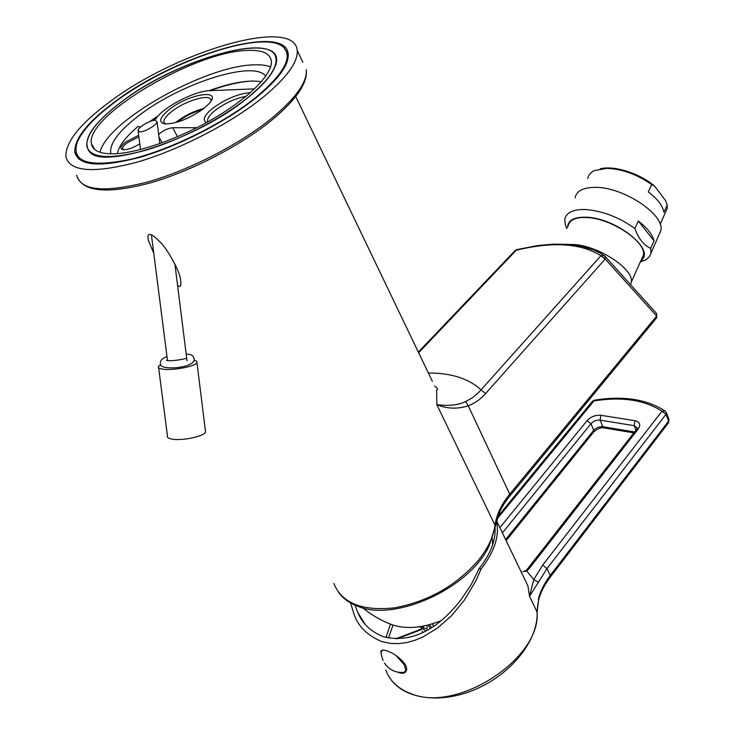 <?xml version="1.0" encoding="UTF-8"?>
<svg xmlns="http://www.w3.org/2000/svg" width="735" height="735" viewBox="0 0 735 735"><rect width="100%" height="100%" fill="white"/><g stroke="black" fill="none" stroke-linecap="round" stroke-linejoin="round"><path stroke-width="1.1" d="M651.642 184.577L648.298 191.918C657.559 198.946 662.768 205.745 663.935 212.314L667.196 205.028L665.542 200.545L654.674 186.231L651.642 184.577C637.254 174.48 622.416 169.068 607.119 168.343L594.284 170.621C590.563 172.44 588.413 175.059 587.825 178.458M600.164 168.839C613.697 165.09 640.084 173.405 654.674 186.231M665.175 213.021L667.196 208.51L667.196 205.028M575.11 197.779C576.525 190.806 583.379 187.342 595.672 187.37C623.693 187.149 665.037 214.813 660.857 230.57L649.565 256.451L645.955 259.786L640.332 261.926M658.744 235.292L660.857 230.57M566.896 228.658L565.38 225.13L564.783 219.434C566.106 212.635 572.914 209.328 585.207 209.521C602.342 210.789 618.898 217.11 634.875 228.511C638.614 238.811 643.897 245.426 650.714 248.347L650.962 252.73M567.549 227.29C567.833 220.362 573.897 217 585.749 217.192C615.498 217.441 656.502 250.111 640.975 260.484M654.04 240.896C652.459 234.538 647.213 227.896 638.292 220.987L654.04 240.896L650.714 248.347M638.292 220.987L634.875 228.511M568.127 226.058C569.285 220.132 575.248 217.275 586.006 217.505C610.463 217.79 646.772 241.843 643.355 255.183L631.246 282.203C634.443 269.276 597.748 245.233 573.291 244.525L569.23 244.47M641.563 259.179L643.355 255.183M630.621 284.362L631.246 282.203M338.569 592.428C343.107 598.556 349.492 603.169 357.724 606.256C395.053 622.389 470.042 587.89 489.142 545.811L495.225 526.839L495.013 525.222L436.829 404.654C448.837 406.17 458.456 405.123 465.687 401.531L472.752 397.589L479.119 392.003L600.927 255.716L604.418 255.734L605.015 256.285L599.751 252.822L593.365 249.817L581.422 246.243L567.953 244.369L553.262 244.158L537.662 245.554L516.824 249.615L418.647 352.754M428.367 373.012C451.29 372.967 468.838 378.589 481.03 389.862L485.614 393.547L605.208 259.032L605.015 256.285L656.383 313.285M434.624 386.059C437.573 388.062 438.244 389.458 436.636 390.248L436.829 404.654C447.027 408.862 457.501 409.248 468.241 405.812L509.741 494.177L656.677 316.032L656.493 313.404L656.704 317.768L656.677 316.032L605.208 259.032L600.927 255.716C581.063 243.248 552.876 241.402 516.356 250.185L514.757 250.929L418.334 352.102M465.687 401.531L468.241 405.812C474.746 403.35 480.543 399.261 485.614 393.547M262.79 97.516C286.779 77.708 298.245 61.979 297.188 50.338C294.469 16.198 175.27 51.67 108.587 102.67C79.619 124.344 65.397 142.36 65.92 156.711C69.843 171.88 93.777 173.635 137.711 161.976C179.68 149.72 231.001 123.168 262.79 97.516M256.138 97.737C226.729 121.367 179.551 145.732 140.945 156.996C100.502 167.736 78.452 166.11 74.795 152.108C74.281 138.979 87.309 122.442 113.879 102.487C175.463 55.244 285.851 22.482 288.175 53.958C289.14 64.79 278.464 79.38 256.138 97.737M91.985 145.723L92.233 145.043M114.449 102.468C94.273 117.526 81.769 131.032 76.936 142.994C71.497 162.325 89.385 167.773 130.6 159.33C170.272 149.811 223.431 123.526 255.431 97.755C283.352 74.373 292.87 57.697 283.986 47.757C265.996 28.187 169.638 60.454 114.449 102.468M120.944 102.257C91.737 124.546 81.337 141.148 89.753 152.053C103.791 169.95 199.139 138.106 247.447 98.021C262.202 86.114 271.362 75.733 274.945 66.876C291.731 27.342 181.49 55.235 120.944 102.257M88.136 149.729L90.111 152.365M247.263 98.031C221.097 118.951 179.441 140.394 145.346 150.335C109.579 159.853 90.047 158.392 86.767 145.971C86.28 134.45 97.718 119.878 121.091 102.248C175.775 60.114 274.192 30.999 276.048 58.91C276.893 68.612 267.292 81.658 247.263 98.031M276.332 59.204L275.313 56.145M111.408 153.845C134.983 154.166 178.412 139.282 214.262 118.197C250.185 97.121 273.062 73.353 271.334 60.849C269.892 52.975 261.375 49.53 245.775 50.522C193.424 52.387 85.526 116.047 91.416 143.601C92.463 150.16 99.133 153.578 111.408 153.845M270.636 66.857C266.171 65.139 260.227 64.487 252.822 64.91C204.339 66.315 106.566 121.303 100.015 152.274M265.702 76.275C254.567 59.443 179.965 83.45 138.336 116.011C119.281 130.692 110.039 142.856 110.618 152.512L110.93 153.835M261.384 81.75C248.807 79.646 231.295 82.632 208.878 90.717M158.209 115.864L149.618 121.642M150.96 121.137L157.345 116.865M210.164 90.644C226.591 84.718 240.74 81.511 252.619 81.025M140.789 126.87L137.969 126.503C125.667 136.912 118.794 145.962 117.37 153.633M254.558 88.871L209.989 90.653C194.472 90.809 162.086 107.769 155.664 119.199L154.837 120.246M158.65 134.413C162.959 130.573 167.644 128.34 172.697 127.715L196.815 127.725M139.769 143.858C133.274 147.799 127.798 149.765 123.324 149.756C119.529 149.012 120.301 146.43 125.639 142.011L138.667 135.286M206.489 122.616C202.153 120.071 204.22 115.294 212.691 108.293C225.7 98.913 238.296 93.685 250.479 92.601M203.788 108.532C189.584 118.565 176.731 123.71 165.237 123.967C158.043 122.488 159.422 117.655 169.362 109.451C189.161 93.566 223.412 88.402 208.924 103.828L203.788 108.532M153.744 253.116L148.415 240.593C147.505 235.917 148.011 233.923 149.94 234.612C151.208 234.042 154.708 236.642 160.46 242.403C166.744 248.255 178.917 269.607 180.378 278.372C181.315 284.831 180.847 287.431 178.972 286.172L177.613 285.722M495.28 526.425L499.754 511.578M441.248 620.616C422.671 628.021 406.409 629.445 392.453 624.879C381.667 620.937 371.809 615.259 362.897 607.873M432.52 623.785L433.503 626.376M431.454 627.699L429.718 624.603M433.356 626.468L432.97 624.621M419.611 626.744L425.877 630.942M430.205 628.48L428.284 624.98M421.605 626.422L422.818 627.69L426.989 629.004L427.21 626.174L426.493 625.43M422.818 627.69L424.251 625.917M355.023 605.162L357.826 612.577C362.474 623.804 371.01 631.843 383.431 636.703C410.654 643.235 436.48 630.961 460.909 599.898L471.071 584.812L479.174 568.55L481.058 569.055L475.94 580.714L464.336 600.219L451.428 615.801L437.527 628.048L422.735 637.043L415.018 640.249L407.08 642.482L398.885 643.621L390.386 643.419L381.502 641.48C367.096 635.316 357.89 626.082 353.884 613.78L350.586 602.948M380.996 653.103L380.895 651.329C381.373 649.85 383.33 649.694 386.775 650.87C395.696 653.378 409.404 665.147 406.189 670.917C405.031 673.242 402.651 673.83 399.041 672.69L397.727 672.158M385.774 669.989C389.789 680.922 398.113 688.787 410.764 693.564C457.372 713.657 542.09 657.614 536.945 611.704L538.378 600.973M538.323 599.218C540.4 591.059 544.369 583.149 550.221 575.487L668.602 421.091L668.648 422.57L550.405 576.947C544.571 584.555 540.62 592.318 538.562 600.229L537.129 612.209L529.531 596.324L546.996 568.605L550.221 575.487L550.12 577.324M496.391 520.867C499.772 535.475 494.655 551.535 481.058 569.055M405.242 671.652L406.042 671.22M381.437 651.109L381.63 650.374M406.446 670.035L405.711 670.972M396.202 655.675L404.489 665.028L405.793 670.752L403.892 672.36L402.569 672.479M382.898 650.089L381.171 651.642L381.346 654.848L383.073 660.535M495.059 527.996C495.693 540.776 490.392 554.3 479.174 568.55M523.127 575.964L527.914 585.924L529.531 596.324L533.794 579.52L542.696 565.077L661.978 411.187L665.983 414.338L668.602 421.091L669.043 419.547L668.326 422.992M496.217 520.012L593.926 400.924C621.902 396.496 644.586 399.913 661.978 411.187L665.074 410.994C646.708 399.169 623.179 395.559 594.505 400.162L592.217 401.576L496.492 518.138M538.553 582.396L533.794 579.52L526.729 571.04L525.599 570.737L523.182 571.545M523.348 571.536L526.729 571.04L529.255 568.541L527.408 569.028L525.764 570.617M521.207 571.968L521.841 571.839M123.342 149.756L122.58 148.746C122.46 147.285 123.893 145.374 126.889 143.022L138.869 136.839M207.794 121.891L207.527 121.036C207.307 118.206 209.879 114.642 215.245 110.333C225.066 103.038 235.375 98.352 246.161 96.276M165.283 123.976L163.868 122.028C163.648 119.281 166.303 115.744 171.825 111.417C185.413 100.52 210.715 93.244 210.991 100.3L211.009 101.081M175.536 122.644L177.089 121.385C185.413 115.193 194.362 110.866 203.953 108.403M202.226 109.717C193.682 112.042 185.771 115.919 178.495 121.358L177.64 122.038M155.113 120.237C150.399 120.172 138.593 126.916 138.033 130.288L139.935 131.905C144.611 132.034 156.573 125.189 157.079 121.854L155.113 120.237M194.012 360.113L196.668 361.179L196.962 362.667C195.602 366.517 171.384 370.973 162.04 369.025C159.017 368.456 157.823 367.564 158.457 366.342L160.744 364.532M205.359 430.324L205.561 431.95C204.302 436.535 180.369 441.395 171.044 438.905C168.03 438.17 166.817 437.077 167.415 435.635L158.631 367.73M509.566 496.336L509.741 494.177C501.371 504.375 496.465 514.721 495.013 525.222C493.525 536.614 487.976 548.31 478.366 560.327C456.288 585.611 428.404 601.45 394.704 607.827C362.217 611.327 341.922 603.214 333.846 583.498M656.282 318.283L509.943 495.886C501.628 506.002 496.731 516.071 495.271 526.095L489.142 545.811M295.709 96.533L432.355 381.327M92.996 147.597L93.409 147.119M272.639 117.526C241.273 143.353 190.393 169.803 148.617 181.738C104.857 193.029 80.859 190.87 76.633 175.242C81.925 191.817 106.281 194.426 149.692 183.07C191.201 171.31 241.613 145.135 272.85 119.281C296.646 99.28 307.79 82.724 306.274 69.614C307.515 81.594 296.306 97.562 272.639 117.526M302.848 62.356L297.188 50.338M195.629 128.322L195.17 127.431M177.493 136.738L172.697 127.715M162.123 142.82L158.971 136.958M390.515 624.153L385.958 637.438M390.754 679.305C405.674 700.087 443.315 704.185 478.117 688.171C512.947 672.268 538.323 639.275 537.129 612.209L537.147 613.045M542.696 565.077L546.996 568.605L665.983 414.338L666.323 412.528M499.883 527.647L587.081 420.65C590.876 416.681 595.46 414.889 600.835 415.293L634.902 420.696C639.863 421.936 640.975 424.701 638.237 428.983L529.255 568.541M665.074 410.994L666.424 412.804L668.923 419.253M502.409 532.893L590.958 423.737C593.485 421.081 596.544 419.887 600.128 420.163L634.195 425.666L637.346 427.981L636.685 429.258M587.081 420.65L590.958 423.737L593.724 430.297L593.503 432.208M600.835 415.293L600.128 420.163L602.875 426.741L634.553 431.969M634.902 420.696L634.195 425.666L635.995 430.131M638.237 428.983L636.335 429.69L527.702 568.651M505.616 539.554L593.724 430.297C596.241 427.641 599.291 426.456 602.875 426.741L604.234 427.954M393.023 625.081L388.512 638.017M421.559 629.5L397.019 638.816M422.414 631.264L422.386 632.688M660.149 224.258L667.196 208.51M640.562 261.421L645.284 260.162M516.622 249.661L515.244 250.415M76.798 154.956L78.82 159.127M77.607 157.005L74.795 152.108M283.986 47.757L288.249 54.702M89.753 152.053L88.659 150.629M276.36 59.563L276.048 58.91M94.751 149.499L91.416 143.601M111.362 153.845L110.618 152.512M492.606 544.892L492.193 536.669M365.029 624.107L357.826 612.577M523.237 576.194L496.474 520.545M381.584 650.493L380.895 651.329M405.793 670.752L406.473 669.916M384.469 663.089C389.228 669.934 395.706 673.021 403.892 672.36M594.339 400.189L592.539 401.181M506.139 540.638L593.816 431.822C597.987 428.459 601.395 427.164 604.023 427.917L633.864 432.86M421.348 629.077L395.752 638.798M147.891 236.514L148.415 240.593M122.58 148.746L123.011 149.536M207.931 121.817L207.527 121.036M163.868 122.028L164.668 123.517M167.488 360.536L151.428 234.998M140.495 149.572L138.162 131.363M187.021 360.802L174.902 264.067M159.807 143.647L157.079 121.854M196.962 362.667L205.561 431.95M186.175 354.086C191.33 354.151 193.985 355.915 194.132 359.378C194.196 361.914 191.734 363.99 186.718 365.635C175.426 369.439 158.576 368.198 160.487 363.706M186.929 360.04L186.58 358.404L184.77 358.763M160.423 362.594C160.414 360.159 162.61 358.175 166.992 356.64M183.998 358.974C175.141 360.71 169.298 361.161 166.468 360.325"/></g></svg>
